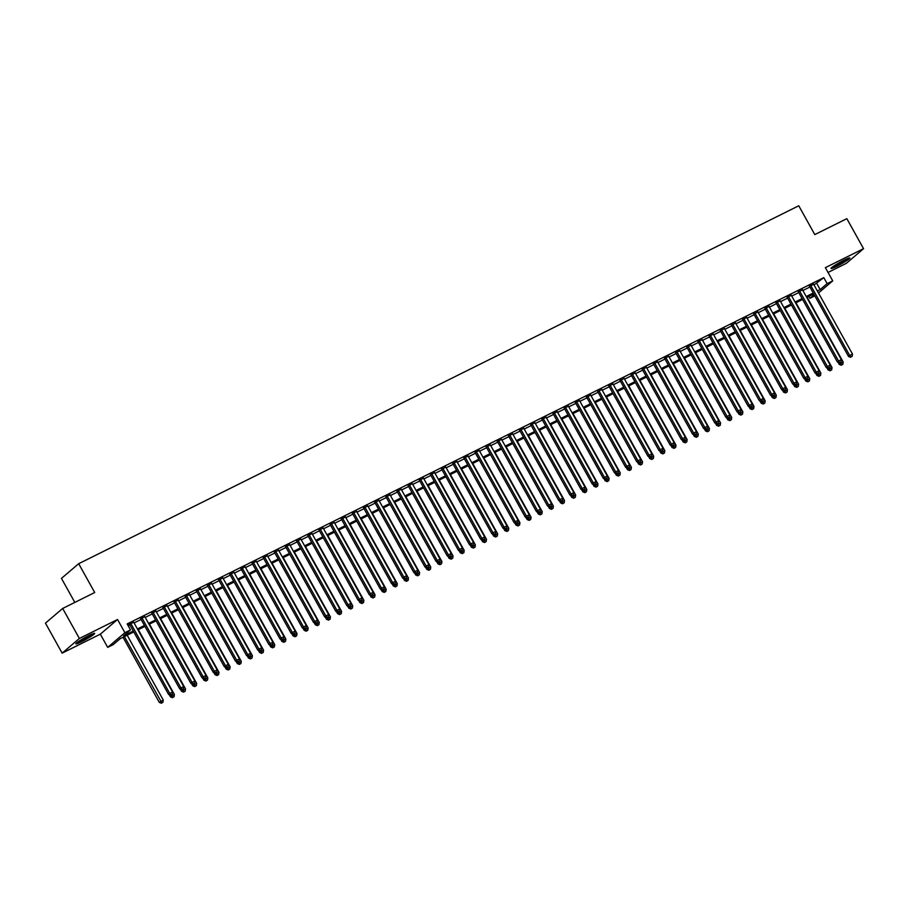 <?xml version="1.0" encoding="UTF-8"?>
<svg xmlns="http://www.w3.org/2000/svg" width="909" height="909" viewBox="0 0 909 909"><rect width="100%" height="100%" fill="white"/><g stroke="black" fill="none" stroke-linecap="round" stroke-linejoin="round"><path stroke-width="1.36" d="M81.628 641.697A10.772 1.045 150.9 0 0 94.672 633.368A10.772 1.045 150.9 0 0 88.889 635.505A10.772 1.045 150.9 0 0 75.856 643.845A10.772 1.045 150.9 0 0 81.628 641.697M836.814 266.314A10.772 1.045 150.9 0 0 849.858 257.986A10.772 1.045 150.9 0 0 844.075 260.122A10.772 1.045 150.9 0 0 831.042 268.45A10.772 1.045 150.9 0 0 836.814 266.314M133.793 631.914L120.238 638.652L113.261 644.606L107.682 647.378L124.908 632.698L130.487 629.926L123.499 635.88L133.293 631.005M100.331 634.164L117.556 619.495L79.378 638.47L62.676 608.451L45.45 623.131L62.153 653.139L100.331 634.164L107.682 647.378M74.833 602.406L61.46 578.385L78.685 563.705L798.761 205.775L814.794 234.59L846.847 218.66L863.55 248.68L825.372 267.655L832.724 280.858L818.486 292.993M828.042 272.439L846.324 263.349L863.55 248.68M814.816 295.868L809.919 298.311L814.169 294.698M808.84 296.368L809.919 298.311M79.378 638.47L62.153 653.139M133.703 622.279L127.817 625.131M144.849 616.734L140.713 618.79M155.996 611.189L151.86 613.245M167.142 605.655L163.006 607.701M178.289 600.11L174.153 602.167M189.436 594.566L185.3 596.622M200.582 589.032L196.446 591.089M211.729 583.487L207.593 585.544M222.875 577.954L218.739 579.999M234.022 572.409L229.886 574.465M245.169 566.864L241.033 568.92M256.315 561.33L252.179 563.375M267.462 555.785L263.326 557.842M278.608 550.24L274.473 552.297M289.755 544.707L285.619 546.752M300.902 539.162L296.766 541.219M312.048 533.617L307.912 535.674M323.195 528.084L319.059 530.14M334.342 522.539L330.206 524.595M345.488 517.005L341.352 519.05M356.635 511.46L352.499 513.517M367.781 505.915L363.645 507.972M378.928 500.382L374.792 502.427M390.075 494.837L385.939 496.893M401.221 489.292L397.085 491.349M412.368 483.758L408.232 485.804M423.514 478.214L419.379 480.27M434.661 472.68L430.525 474.725M445.808 467.135L441.672 469.192M456.954 461.59L452.818 463.647M468.101 456.057L463.965 458.102M479.248 450.512L475.112 452.568M490.394 444.967L486.258 447.023M501.541 439.433L497.405 441.479M512.687 433.888L508.551 435.945M523.834 428.344L519.698 430.4M534.981 422.81L530.845 424.867M546.127 417.265L541.991 419.322M557.274 411.732L553.138 413.777M568.42 406.187L564.284 408.243M579.567 400.642L575.431 402.698M590.714 395.108L586.578 397.153M601.86 389.563L597.724 391.62M613.007 384.018L608.871 386.075M624.153 378.485L620.018 380.53M635.3 372.94L631.164 374.997M646.447 367.395L642.311 369.452M657.593 361.862L653.457 363.918M668.74 356.317L664.604 358.373M679.887 350.783L675.751 352.828M691.033 345.238L686.897 347.295M702.18 339.693L698.055 341.75M713.326 334.16L709.202 336.205M724.473 328.615L720.348 330.671M735.62 323.07L731.495 325.127M746.766 317.536L742.642 319.582M757.913 311.992L753.788 314.048M769.059 306.447L764.935 308.503M780.206 300.913L776.081 302.97M791.353 295.368L787.228 297.425M802.499 289.835L798.375 291.88M814.021 284.971L823.804 277.631L127.146 623.926L130.487 629.926M128.226 625.869L129.953 625.006M134.077 622.949L141.1 619.461M145.224 617.416L152.246 613.927M156.371 611.871L163.393 608.382M167.517 606.337L174.539 602.849M178.664 600.792L185.686 597.304M189.811 595.247L196.833 591.759M200.957 589.714L207.979 586.225M212.104 584.169L219.126 580.681M223.25 578.624L230.272 575.136M234.397 573.09L241.419 569.602M245.544 567.546L252.566 564.057M256.69 562.001L263.712 558.524M267.837 556.467L274.859 552.979M278.983 550.922L286.005 547.434M290.13 545.389L297.152 541.9M301.277 539.844L308.299 536.355M312.423 534.299L319.445 530.811M323.57 528.765L330.592 525.277M334.717 523.22L341.739 519.732M345.863 517.676L352.885 514.187M357.01 512.142L364.032 508.654M368.156 506.597L375.178 503.109M379.303 501.052L386.325 497.575M390.45 495.519L397.472 492.03M401.596 489.974L408.618 486.485M412.743 484.44L419.765 480.952M423.889 478.895L430.911 475.407M435.036 473.35L442.058 469.862M446.183 467.817L453.205 464.329M457.329 462.272L464.351 458.784M468.476 456.727L475.498 453.239M479.622 451.194L486.645 447.705M490.769 445.649L497.791 442.16M501.916 440.115L508.938 436.627M513.062 434.57L520.084 431.082M524.209 429.025L531.231 425.537M535.356 423.492L542.378 420.003M546.502 417.947L553.524 414.459M557.649 412.402L564.671 408.914M568.795 406.868L575.817 403.38M579.942 401.323L586.964 397.835M591.089 395.779L598.111 392.302M602.235 390.245L609.257 386.757M613.382 384.7L620.404 381.212M624.528 379.167L631.55 375.678M635.675 373.622L642.697 370.133M646.822 368.077L653.844 364.589M657.968 362.543L664.99 359.055M669.115 356.998L676.137 353.51M680.262 351.453L687.284 347.965M691.408 345.92L698.43 342.432M702.555 340.375L709.577 336.887M713.701 334.83L720.723 331.353M724.848 329.297L731.87 325.808M735.995 323.752L743.017 320.263M747.141 318.218L754.163 314.73M758.288 312.673L765.31 309.185M769.434 307.128L776.456 303.64M780.581 301.595L787.603 298.107M791.728 296.05L798.75 292.562M802.874 290.505L809.896 287.017M813.646 284.29L809.521 286.346M127.851 625.187L129.567 624.324M117.556 619.495L124.908 632.698M823.804 277.631L827.145 283.631L832.724 280.858M62.676 608.451L94.718 592.52L78.685 563.705M813.737 293.937L806.726 297.413M802.59 299.47L795.58 302.958M791.444 305.015L784.433 308.503M780.297 310.548L773.286 314.037M769.15 316.093L762.14 319.582M758.004 321.638L750.993 325.127M746.857 327.172L739.846 330.66M735.711 332.717L728.7 336.205M724.564 338.262L717.553 341.75M713.417 343.795L706.407 347.283M702.271 349.34L695.26 352.828M691.124 354.885L684.113 358.362M679.977 360.418L672.967 363.907M668.831 365.963L661.82 369.452M657.684 371.497L650.674 374.985M646.538 377.042L639.527 380.53M635.391 382.587L628.38 386.075M624.244 388.12L617.234 391.609M613.098 393.665L606.087 397.153M601.951 399.21L594.941 402.687M590.805 404.744L583.794 408.232M579.658 410.289L572.647 413.777M568.511 415.822L561.501 419.31M557.365 421.367L550.354 424.855M546.218 426.912L539.207 430.4M535.071 432.445L528.061 435.934M523.925 437.99L516.914 441.479M512.778 443.535L505.768 447.023M501.632 449.069L494.621 452.557M490.485 454.614L483.474 458.102M479.338 460.159L472.328 463.635M468.192 465.692L461.181 469.18M457.045 471.237L450.035 474.725M445.899 476.771L438.888 480.259M434.752 482.315L427.741 485.804M423.605 487.86L416.595 491.349M412.459 493.394L405.448 496.882M401.312 498.939L394.301 502.427M390.166 504.484L383.155 507.972M379.019 510.017L372.008 513.505M367.872 515.562L360.862 519.05M356.726 521.107L349.715 524.584M345.579 526.641L338.568 530.129M334.432 532.185L327.422 535.674M323.286 537.719L316.275 541.207M312.139 543.264L305.129 546.752M300.993 548.809L293.982 552.297M289.846 554.342L282.835 557.831M278.699 559.887L271.689 563.375M267.553 565.432L260.542 568.92M256.406 570.966L249.396 574.454M245.26 576.511L238.249 579.999M234.113 582.044L227.102 585.532M222.966 587.589L215.956 591.077M211.82 593.134L204.809 596.622M200.673 598.667L193.662 602.156M189.526 604.212L182.516 607.701M178.38 609.757L171.369 613.245M167.233 615.291L160.223 618.779M156.087 620.836L149.076 624.324M144.94 626.381L137.929 629.857M817.361 290.971L820.168 289.585L827.145 283.631M137.418 628.96L144.44 625.472M148.565 623.415L155.587 619.927M159.711 617.87L166.733 614.393M170.858 612.336L177.88 608.848M182.005 606.792L189.027 603.303M193.151 601.258L200.173 597.77M204.298 595.713L211.32 592.225M215.444 590.168L222.466 586.68M226.591 584.635L233.613 581.146M237.738 579.09L244.76 575.602M248.884 573.545L255.906 570.057M260.031 568.011L267.053 564.523M271.177 562.466L278.199 558.978M282.324 556.933L289.346 553.445M293.471 551.388L300.493 547.9M304.617 545.843L311.639 542.355M315.764 540.31L322.786 536.821M326.91 534.765L333.933 531.276M338.057 529.22L345.079 525.732M349.204 523.686L356.226 520.198M360.35 518.141L367.372 514.653M371.497 512.596L378.519 509.12M382.644 507.063L389.666 503.575M393.79 501.518L400.812 498.03M404.937 495.984L411.959 492.496M416.083 490.44L423.105 486.951M427.23 484.895L434.252 481.406M438.377 479.361L445.399 475.873M449.523 473.816L456.545 470.328M460.67 468.271L467.692 464.783M471.816 462.738L478.838 459.25M482.963 457.193L489.985 453.705M494.11 451.648L501.132 448.171M505.256 446.114L512.278 442.626M516.403 440.57L523.425 437.081M527.55 435.036L534.572 431.548M538.696 429.491L545.718 426.003M549.843 423.946L556.865 420.458M560.989 418.413L568.011 414.924M572.136 412.868L579.158 409.38M583.283 407.323L590.305 403.835M594.429 401.789L601.451 398.301M605.576 396.244L612.598 392.756M616.722 390.7L623.744 387.223M627.869 385.166L634.891 381.678M639.016 379.621L646.038 376.133M650.162 374.088L657.184 370.599M661.309 368.543L668.331 365.054M672.455 362.998L679.477 359.509M683.602 357.464L690.624 353.976M694.749 351.919L701.771 348.431M705.895 346.374L712.917 342.886M717.042 340.841L724.064 337.353M728.189 335.296L735.211 331.808M739.335 329.762L746.357 326.274M750.482 324.218L757.504 320.729M761.628 318.673L768.65 315.184M772.775 313.139L779.797 309.651M783.922 307.594L790.944 304.106M795.068 302.049L802.09 298.561M806.215 296.516L813.237 293.028M816.827 283.574L820.168 289.585M809.34 286.017L848.54 356.453L849.71 355.464L810.68 285.346M851.063 356.907L852.176 356.351L851.063 356.907L849.71 355.464L852.494 354.078L813.464 283.96M848.54 356.453L850.597 357.305M852.176 356.351L852.494 354.078M838.053 362.271L839.234 364.395L843.177 362.009L807.112 297.22M839.95 362.6L841.745 364.839L841.279 365.236L842.859 364.293L841.745 364.839M843.177 362.009L842.859 364.293M841.279 365.236L839.234 364.395M847.29 258.633A9.317 0.898 -29.1 0 1 836.769 264.939A9.317 0.898 -29.1 0 1 832.939 266.621M837.405 263.769A8.624 0.829 150.9 0 0 842.518 260.917M832.224 267.155A10.703 1.034 150.9 0 0 836.303 265.326A10.703 1.034 150.9 0 0 848.131 258.304M92.104 634.016A9.317 0.898 -29.1 0 1 85.162 638.425A9.317 0.898 -29.1 0 1 77.754 642.004M82.219 639.152A8.624 0.829 150.9 0 0 87.332 636.3M77.038 642.549A10.703 1.034 150.9 0 0 92.945 633.687M798.193 291.562L837.394 361.998L838.564 361.009L799.534 290.891M839.916 362.452L841.03 361.896L839.916 362.452L838.564 361.009L841.348 359.623L802.317 289.505M837.394 361.998L839.45 362.85M841.03 361.896L841.348 359.623M787.046 297.095L826.247 367.543L827.417 366.543L788.387 296.436M828.769 367.986L829.883 367.441L828.769 367.986L827.417 366.543L830.201 365.157L791.171 295.05M826.247 367.543L828.304 368.384M829.883 367.441L830.201 365.157M775.9 302.64L815.1 373.076L816.271 372.088L777.24 301.97M817.623 373.531L818.736 372.974L817.623 373.531L816.271 372.088L819.054 370.702L780.024 300.584M815.1 373.076L817.157 373.929M818.736 372.974L819.054 370.702M764.753 308.185L803.954 378.621L805.124 377.633L766.094 307.515M806.476 379.076L807.59 378.519L806.476 379.076L805.124 377.633L807.908 376.246L768.878 306.128M803.954 378.621L806.01 379.473M807.59 378.519L807.908 376.246M826.906 367.804L828.088 369.929L832.03 367.554L795.966 302.765M828.803 368.134L830.599 370.383L830.133 370.781L831.712 369.827L830.599 370.383M832.03 367.554L831.712 369.827M830.133 370.781L828.088 369.929M815.759 373.349L816.941 375.474L820.884 373.099L784.819 308.299M817.657 373.679L819.452 375.928L818.986 376.326L820.566 375.372L819.452 375.928M820.884 373.099L820.566 375.372M818.986 376.326L816.941 375.474M804.613 378.894L805.794 381.019L809.737 378.633L773.673 313.844M806.51 379.223L808.306 381.462L807.84 381.86L809.419 380.905L808.306 381.462M809.737 378.633L809.419 380.905M807.84 381.86L805.794 381.019M793.466 384.427L794.648 386.552L798.591 384.177L762.526 319.389M795.364 384.757L797.159 387.007L796.693 387.404L798.272 386.45L797.159 387.007M798.591 384.177L798.272 386.45M796.693 387.404L794.648 386.552M753.606 313.719L792.807 384.166L793.977 383.166L754.947 313.06M795.33 384.609L796.443 384.064L795.33 384.609L793.977 383.166L796.761 381.78L757.731 311.673M792.807 384.166L794.864 385.007M796.443 384.064L796.761 381.78M782.319 389.972L783.501 392.097L787.444 389.722L751.379 324.922M784.217 390.302L786.012 392.552L785.546 392.938L787.126 391.995L786.012 392.552M787.444 389.722L787.126 391.995M785.546 392.938L783.501 392.097M742.46 319.264L781.66 389.7L782.831 388.711L743.801 318.593M784.183 390.154L785.296 389.597L784.183 390.154L782.831 388.711L785.615 387.325L746.584 317.207M781.66 389.7L783.717 390.552M785.296 389.597L785.615 387.325M771.173 395.517L772.355 397.631L776.297 395.256L740.233 330.467M773.07 395.847L774.866 398.085L774.4 398.483L775.979 397.528L774.866 398.085M776.297 395.256L775.979 397.528M774.4 398.483L772.355 397.631M731.313 324.808L770.514 395.245L771.684 394.256L732.654 324.138M773.036 395.699L774.15 395.142L773.036 395.699L771.684 394.256L774.468 392.87L735.438 322.752M770.514 395.245L772.57 396.085M774.15 395.142L774.468 392.87M760.026 401.051L761.208 403.176L765.151 400.801L729.086 336.012M761.924 401.38L763.719 403.63L763.253 404.028L764.833 403.073L763.719 403.63M765.151 400.801L764.833 403.073M763.253 404.028L761.208 403.176M720.167 330.342L759.367 400.778L760.538 399.79L721.507 329.672M761.89 401.233L763.003 400.676L761.89 401.233L760.538 399.79L763.321 398.403L724.291 328.297M759.367 400.778L761.424 401.63M763.003 400.676L763.321 398.403M748.88 406.596L750.061 408.72L754.004 406.346L717.94 341.545M750.777 406.925L752.572 409.164L752.107 409.561L753.686 408.618L752.572 409.164M754.004 406.346L753.686 408.618M752.107 409.561L750.061 408.72M709.02 335.887L748.221 406.323L749.391 405.334L710.361 335.216M750.743 406.777L751.857 406.221L750.743 406.777L749.391 405.334L752.175 403.948L713.145 333.83M748.221 406.323L750.277 407.175M751.857 406.221L752.175 403.948M737.733 412.129L738.915 414.254L742.858 411.879L706.793 347.09M739.631 412.47L741.426 414.709L740.96 415.106L742.539 414.152L741.426 414.709M742.858 411.879L742.539 414.152M740.96 415.106L738.915 414.254M697.873 341.432L737.074 411.868L738.244 410.868L699.214 340.761M739.596 412.311L740.71 411.766L739.596 412.311L738.244 410.868L741.028 409.493L701.998 339.375M737.074 411.868L739.131 412.709M740.71 411.766L741.028 409.493M726.586 417.674L727.768 419.799L731.711 417.424L695.646 352.635M728.484 418.004L730.279 420.253L729.813 420.651L731.393 419.697L730.279 420.253M731.711 417.424L731.393 419.697M729.813 420.651L727.768 419.799M686.727 346.965L725.927 417.401L727.098 416.413L688.068 346.295M728.45 417.856L729.563 417.299L728.45 417.856L727.098 416.413L729.882 415.027L690.851 344.909M725.927 417.401L727.984 418.254M729.563 417.299L729.882 415.027M715.44 423.219L716.622 425.344L720.564 422.958L684.5 358.169M717.337 423.549L719.133 425.787L718.667 426.185L720.246 425.242L719.133 425.787M720.564 422.958L720.246 425.242M718.667 426.185L716.622 425.344M675.58 352.51L714.781 422.946L715.951 421.958L676.921 351.84M717.303 423.401L718.417 422.844L717.303 423.401L715.951 421.958L718.735 420.572L679.705 350.454M714.781 422.946L716.837 423.799M718.417 422.844L718.735 420.572M704.293 428.753L705.475 430.877L709.418 428.503L673.353 363.714M706.191 429.082L707.986 431.332L707.52 431.73L709.1 430.775L707.986 431.332M709.418 428.503L709.1 430.775M707.52 431.73L705.475 430.877M693.147 434.297L694.328 436.422L698.271 434.048L662.206 369.247M695.044 434.627L696.839 436.877L696.374 437.274L697.953 436.32L696.839 436.877M698.271 434.048L697.953 436.32M696.374 437.274L694.328 436.422M682 439.842L683.182 441.967L687.124 439.581L651.06 374.792M683.898 440.172L685.693 442.41L685.227 442.808L686.806 441.854L685.693 442.41M687.124 439.581L686.806 441.854M685.227 442.808L683.182 441.967M664.434 358.044L703.634 428.491L704.805 427.491L665.774 357.385M706.157 428.934L707.27 428.389L706.157 428.934L704.805 427.491L707.588 426.105L668.558 355.998M703.634 428.491L705.691 429.332M707.27 428.389L707.588 426.105M653.287 363.589L692.488 434.025L693.658 433.036L654.628 362.918M695.01 434.479L696.124 433.923L695.01 434.479L693.658 433.036L696.442 431.65L657.412 361.532M692.488 434.025L694.544 434.877M696.124 433.923L696.442 431.65M642.14 369.134L681.341 439.57L682.511 438.581L643.481 368.463M683.863 440.024L684.977 439.467L683.863 440.024L682.511 438.581L685.295 437.195L646.265 367.077M681.341 439.57L683.398 440.422M684.977 439.467L685.295 437.195M670.853 445.376L672.035 447.501L675.978 445.126L639.913 380.337M672.751 445.705L674.546 447.955L674.08 448.353L675.66 447.398L674.546 447.955M675.978 445.126L675.66 447.398M674.08 448.353L672.035 447.501M630.994 374.667L670.194 445.115L671.365 444.115L632.334 374.008M672.717 445.558L673.83 445.001L672.717 445.558L671.365 444.115L674.148 442.728L635.118 372.622M670.194 445.115L672.251 445.955M673.83 445.001L674.148 442.728M659.707 450.921L660.888 453.046L664.831 450.671L628.767 385.87M661.604 451.25L663.4 453.489L662.934 453.886L664.513 452.943L663.4 453.489M664.831 450.671L664.513 452.943M662.934 453.886L660.888 453.046M619.847 380.212L659.048 450.648L660.218 449.66L621.188 379.542M661.57 451.103L662.684 450.546L661.57 451.103L660.218 449.66L663.002 448.273L623.972 378.155M659.048 450.648L661.104 451.5M662.684 450.546L663.002 448.273M648.56 456.466L649.742 458.579L653.685 456.204L617.62 391.415M650.458 456.795L652.253 459.034L651.787 459.431L653.366 458.477L652.253 459.034M653.685 456.204L653.366 458.477M651.787 459.431L649.742 458.579M608.7 385.757L647.901 456.193L649.071 455.204L610.041 385.086M650.424 456.648L651.537 456.091L650.424 456.648L649.071 455.204L651.855 453.818L612.825 383.7M647.901 456.193L649.958 457.034M651.537 456.091L651.855 453.818M637.414 461.999L638.595 464.124L642.538 461.749L606.473 396.96M639.311 462.329L641.106 464.579L640.64 464.976L642.22 464.022L641.106 464.579M642.538 461.749L642.22 464.022M640.64 464.976L638.595 464.124M597.554 391.29L636.755 461.727L637.925 460.738L598.895 390.62M639.277 462.181L640.39 461.624L639.277 462.181L637.925 460.738L640.709 459.352L601.678 389.245M636.755 461.727L638.811 462.579M640.39 461.624L640.709 459.352M626.267 467.544L627.449 469.669L631.391 467.294L595.327 402.494M628.164 467.874L629.96 470.112L629.494 470.51L631.073 469.567L629.96 470.112M631.391 467.294L631.073 469.567M629.494 470.51L627.449 469.669M586.407 396.835L625.608 467.271L626.778 466.283L587.748 396.165M628.13 467.726L629.244 467.169L628.13 467.726L626.778 466.283L629.562 464.897L590.532 394.779M625.608 467.271L627.664 468.124M629.244 467.169L629.562 464.897M615.12 473.078L616.302 475.202L620.245 472.828L584.18 408.039M617.018 473.419L618.813 475.657L618.347 476.055L619.927 475.1L618.813 475.657M620.245 472.828L619.927 475.1M618.347 476.055L616.302 475.202M575.261 402.369L614.461 472.816L615.632 471.816L576.601 401.71M616.984 473.259L618.097 472.714L616.984 473.259L615.632 471.816L618.415 470.442L579.385 400.324M614.461 472.816L616.518 473.657M618.097 472.714L618.415 470.442M603.974 478.623L605.155 480.747L609.098 478.373L573.034 413.584M605.871 478.952L607.666 481.202L607.201 481.6L608.78 480.645L607.666 481.202M609.098 478.373L608.78 480.645M607.201 481.6L605.155 480.747M564.114 407.914L603.315 478.35L604.474 477.361L565.455 407.243M605.837 478.804L606.951 478.248L605.837 478.804L604.474 477.361L607.269 475.975L568.239 405.857M603.315 478.35L605.371 479.202M606.951 478.248L607.269 475.975M592.827 484.167L594.009 486.292L597.952 483.906L561.887 419.117M594.725 484.497L596.52 486.735L596.054 487.133L597.633 486.19L596.52 486.735M597.952 483.906L597.633 486.19M596.054 487.133L594.009 486.292M552.967 413.459L592.168 483.895L593.327 482.906L554.308 412.788M594.691 484.349L595.804 483.793L594.691 484.349L593.327 482.906L596.122 481.52L557.092 411.402M592.168 483.895L594.225 484.747M595.804 483.793L596.122 481.52M541.821 418.992L581.021 489.44L582.18 488.44L543.162 418.333M583.544 489.883L584.657 489.337L583.544 489.883L582.18 488.44L584.976 487.054L545.945 416.947M581.021 489.44L583.078 490.281M584.657 489.337L584.976 487.054M530.674 424.537L569.875 494.973L571.034 493.985L532.015 423.867M572.397 495.428L573.511 494.871L572.397 495.428L571.034 493.985L573.829 492.598L534.799 422.48M569.875 494.973L571.931 495.825M573.511 494.871L573.829 492.598M581.68 489.701L582.862 491.826L586.805 489.451L550.74 424.662M583.578 490.031L585.373 492.28L584.907 492.678L586.487 491.724L585.373 492.28M586.805 489.451L586.487 491.724M584.907 492.678L582.862 491.826M570.534 495.246L571.716 497.371L575.658 494.996L539.594 430.196M572.431 495.575L574.227 497.825L573.761 498.212L575.34 497.268L574.227 497.825M575.658 494.996L575.34 497.268M573.761 498.212L571.716 497.371M559.387 500.791L560.569 502.916L564.512 500.529L528.447 435.741M561.285 501.12L563.08 503.359L562.614 503.756L564.194 502.802L563.08 503.359M564.512 500.529L564.194 502.802M562.614 503.756L560.569 502.916M519.528 430.082L558.728 500.518L559.887 499.53L520.868 429.412M561.251 500.973L562.364 500.416L561.251 500.973L559.887 499.53L562.682 498.143L523.652 428.025M558.728 500.518L560.785 501.37M562.364 500.416L562.682 498.143M548.241 506.324L549.422 508.449L553.365 506.074L517.301 441.285M550.138 506.654L551.933 508.904L551.468 509.301L553.047 508.347L551.933 508.904M553.365 506.074L553.047 508.347M551.468 509.301L549.422 508.449M508.381 435.616L547.582 506.063L548.741 505.063L509.722 434.945M550.104 506.506L551.218 505.949L550.104 506.506L548.741 505.063L551.536 503.677L512.506 433.57M547.582 506.063L549.638 506.904M551.218 505.949L551.536 503.677M537.094 511.869L538.276 513.994L542.218 511.619L506.154 446.819M538.992 512.199L540.787 514.437L540.321 514.835L541.9 513.892L540.787 514.437M542.218 511.619L541.9 513.892M540.321 514.835L538.276 513.994M497.234 441.16L536.435 511.597L537.594 510.608L498.575 440.49M538.957 512.051L540.071 511.494L538.957 512.051L537.594 510.608L540.389 509.222L501.359 439.104M536.435 511.597L538.492 512.449M540.071 511.494L540.389 509.222M525.936 517.414L527.129 519.528L531.072 517.153L495.007 452.364M527.845 517.744L529.64 519.982L529.174 520.38L530.754 519.425L529.64 519.982M531.072 517.153L530.754 519.425M529.174 520.38L527.129 519.528M486.088 446.705L525.288 517.141L526.447 516.153L487.429 446.035M527.811 517.585L528.924 517.039L527.811 517.585L526.447 516.153L529.243 514.767L490.212 444.649M525.288 517.141L527.345 517.982M528.924 517.039L529.243 514.767M514.789 522.948L515.982 525.072L519.925 522.698L483.861 457.909M516.698 523.277L518.494 525.527L518.028 525.925L519.607 524.97L518.494 525.527M519.925 522.698L519.607 524.97M518.028 525.925L515.982 525.072M474.941 452.239L514.142 522.675L515.301 521.686L476.282 451.568M516.664 523.13L517.778 522.573L516.664 523.13L515.301 521.686L518.096 520.3L479.066 450.182M514.142 522.675L516.198 523.527M517.778 522.573L518.096 520.3M463.795 457.784L502.995 528.22L504.154 527.231L465.135 457.113M505.518 528.674L506.631 528.118L505.518 528.674L504.154 527.231L506.949 525.845L467.919 455.727M502.995 528.22L505.052 529.072M506.631 528.118L506.949 525.845M452.648 463.317L491.849 533.765L493.008 532.765L453.989 462.658M494.371 534.208L495.485 533.663L494.371 534.208L493.008 532.765L495.803 531.39L456.772 461.272M491.849 533.765L493.905 534.606M495.485 533.663L495.803 531.39M503.643 528.493L504.836 530.617L508.779 528.231L472.714 463.442M505.552 528.822L507.347 531.061L506.881 531.458L508.461 530.515L507.347 531.061M508.779 528.231L508.461 530.515M506.881 531.458L504.836 530.617M492.496 534.026L493.689 536.151L497.632 533.776L461.567 468.987M494.405 534.356L496.2 536.605L495.735 537.003L497.314 536.049L496.2 536.605M497.632 533.776L497.314 536.049M495.735 537.003L493.689 536.151M481.35 539.571L482.543 541.696L486.485 539.321L450.421 474.532M483.258 539.901L485.054 542.15L484.588 542.548L486.167 541.594L485.054 542.15M486.485 539.321L486.167 541.594M484.588 542.548L482.543 541.696M441.501 468.862L480.702 539.298L481.861 538.31L442.842 468.192M483.224 539.753L484.338 539.196L483.224 539.753L481.861 538.31L484.656 536.924L445.626 466.806M480.702 539.298L482.759 540.151M484.338 539.196L484.656 536.924M470.203 545.116L471.396 547.241L475.339 544.855L439.274 480.066M472.112 545.445L473.907 547.684L473.441 548.082L475.021 547.138L473.907 547.684M475.339 544.855L475.021 547.138M473.441 548.082L471.396 547.241M430.355 474.407L469.555 544.843L470.714 543.855L431.695 473.737M472.078 545.298L473.191 544.741L472.078 545.298L470.714 543.855L473.509 542.468L434.479 472.35M469.555 544.843L471.612 545.695M473.191 544.741L473.509 542.468M459.056 550.649L460.238 552.774L464.192 550.399L428.128 485.611M460.965 550.979L462.761 553.229L462.295 553.626L463.874 552.672L462.761 553.229M464.192 550.399L463.874 552.672M462.295 553.626L460.238 552.774M419.208 479.941L458.409 550.388L459.568 549.388L420.549 479.282M460.931 550.831L462.045 550.286L460.931 550.831L459.568 549.388L462.363 548.002L423.333 477.895M458.409 550.388L460.465 551.229M462.045 550.286L462.363 548.002M447.91 556.194L449.091 558.319L453.046 555.944L416.981 491.144M449.819 556.524L451.614 558.774L451.148 559.16L452.727 558.217L451.614 558.774M453.046 555.944L452.727 558.217M451.148 559.16L449.091 558.319M408.061 485.486L447.262 555.922L448.421 554.933L409.402 484.815M449.785 556.376L450.898 555.819L449.785 556.376L448.421 554.933L451.216 553.547L412.186 483.429M447.262 555.922L449.319 556.774M450.898 555.819L451.216 553.547M436.763 561.739L437.945 563.853L441.899 561.478L405.834 496.689M438.672 562.069L440.467 564.307L440.001 564.705L441.581 563.75L440.467 564.307M441.899 561.478L441.581 563.75M440.001 564.705L437.945 563.853M396.915 491.03L436.115 561.467L437.274 560.478L398.256 490.36M438.638 561.921L439.751 561.364L438.638 561.921L437.274 560.478L440.07 559.092L401.039 488.974M436.115 561.467L438.172 562.307M439.751 561.364L440.07 559.092M425.617 567.273L426.798 569.398L430.752 567.023L394.688 502.234M427.525 567.602L429.321 569.852L428.855 570.25L430.434 569.295L429.321 569.852M430.752 567.023L430.434 569.295M428.855 570.25L426.798 569.398M385.768 496.564L424.969 567.011L426.128 566.012L387.109 495.894M427.491 567.455L428.605 566.898L427.491 567.455L426.128 566.012L428.923 564.625L389.893 494.519M424.969 567.011L427.025 567.852M428.605 566.898L428.923 564.625M414.47 572.818L415.652 574.942L419.606 572.568L383.541 507.767M416.379 573.147L418.174 575.386L417.708 575.783L419.288 574.84L418.174 575.386M419.606 572.568L419.288 574.84M417.708 575.783L415.652 574.942M374.622 502.109L413.822 572.545L414.981 571.556L375.962 501.438M416.345 573L417.458 572.443L416.345 573L414.981 571.556L417.776 570.17L378.746 500.052M413.822 572.545L415.879 573.397M417.458 572.443L417.776 570.17M403.323 578.351L404.505 580.476L408.459 578.101L372.395 513.312M405.232 578.692L407.027 580.931L406.562 581.328L408.141 580.374L407.027 580.931M408.459 578.101L408.141 580.374M406.562 581.328L404.505 580.476M363.475 507.654L402.676 578.09L403.835 577.09L364.816 506.983M405.198 578.533L406.312 577.988L405.198 578.533L403.835 577.09L406.63 575.715L367.6 505.597M402.676 578.09L404.732 578.931M406.312 577.988L406.63 575.715M392.177 583.896L393.358 586.021L397.313 583.646L361.248 518.857M394.086 584.226L395.881 586.475L395.415 586.873L396.994 585.919L395.881 586.475M397.313 583.646L396.994 585.919M395.415 586.873L393.358 586.021M352.328 513.187L391.529 583.623L392.688 582.635L353.669 512.517M394.052 584.078L395.165 583.521L394.052 584.078L392.688 582.635L395.483 581.249L356.453 511.131M391.529 583.623L393.586 584.476M395.165 583.521L395.483 581.249M381.03 589.441L382.212 591.566L386.166 589.18L350.101 524.391M382.939 589.771L384.734 592.009L384.268 592.407L385.848 591.464L384.734 592.009M386.166 589.18L385.848 591.464M384.268 592.407L382.212 591.566M341.182 518.732L380.382 589.168L381.541 588.18L342.523 518.062M382.905 589.623L384.018 589.066L382.905 589.623L381.541 588.18L384.337 586.794L345.306 516.676M380.382 589.168L382.439 590.021M384.018 589.066L384.337 586.794M369.883 594.975L371.065 597.099L375.019 594.725L338.955 529.936M371.792 595.304L373.588 597.554L373.122 597.952L374.701 596.997L373.588 597.554M375.019 594.725L374.701 596.997M373.122 597.952L371.065 597.099M330.035 524.266L369.236 594.713L370.395 593.713L331.376 523.607M371.758 595.156L372.872 594.611L371.758 595.156L370.395 593.713L373.19 592.327L334.16 522.221M369.236 594.713L371.292 595.554M372.872 594.611L373.19 592.327M358.737 600.519L359.919 602.644L363.873 600.27L327.808 535.469M360.646 600.849L362.441 603.099L361.975 603.496L363.555 602.542L362.441 603.099M363.873 600.27L363.555 602.542M361.975 603.496L359.919 602.644M318.889 529.811L358.089 600.247L359.248 599.258L320.229 529.14M360.612 600.701L361.725 600.145L360.612 600.701L359.248 599.258L362.043 597.872L323.013 527.754M358.089 600.247L360.146 601.099M361.725 600.145L362.043 597.872M347.59 606.064L348.772 608.189L352.726 605.803L316.662 541.014M349.499 606.394L351.294 608.632L350.829 609.03L352.408 608.076L351.294 608.632M352.726 605.803L352.408 608.076M350.829 609.03L348.772 608.189M307.742 535.356L346.943 605.792L348.102 604.803L309.083 534.685M349.465 606.246L350.579 605.689L349.465 606.246L348.102 604.803L350.897 603.417L311.867 533.299M346.943 605.792L348.999 606.644M350.579 605.689L350.897 603.417M336.444 611.598L337.625 613.723L341.579 611.348L305.515 546.559M338.353 611.927L340.148 614.177L339.682 614.575L341.261 613.62L340.148 614.177M341.579 611.348L341.261 613.62M339.682 614.575L337.625 613.723M296.595 540.889L335.796 611.337L336.955 610.337L297.936 540.23M338.318 611.78L339.432 611.234L338.318 611.78L336.955 610.337L339.75 608.95L300.72 538.844M335.796 611.337L337.853 612.177M339.432 611.234L339.75 608.95M325.297 617.143L326.479 619.268L330.433 616.893L294.368 552.093M327.206 617.472L329.001 619.722L328.535 620.108L330.115 619.165L329.001 619.722M330.433 616.893L330.115 619.165M328.535 620.108L326.479 619.268M285.449 546.434L324.649 616.87L325.808 615.882L286.789 545.764M327.172 617.325L328.285 616.768L327.172 617.325L325.808 615.882L328.603 614.495L289.573 544.377M324.649 616.87L326.706 617.722M328.285 616.768L328.603 614.495M314.15 622.688L315.332 624.801L319.286 622.426L283.222 557.637M316.059 623.017L317.855 625.256L317.389 625.653L318.968 624.699L317.855 625.256M319.286 622.426L318.968 624.699M317.389 625.653L315.332 624.801M274.302 551.979L313.503 622.415L314.662 621.426L275.643 551.308M316.025 622.87L317.139 622.313L316.025 622.87L314.662 621.426L317.457 620.04L278.427 549.922M313.503 622.415L315.559 623.256M317.139 622.313L317.457 620.04M303.004 628.221L304.185 630.346L308.14 627.971L272.075 563.182M304.913 628.551L306.708 630.801L306.242 631.198L307.821 630.244L306.708 630.801M308.14 627.971L307.821 630.244M306.242 631.198L304.185 630.346M263.156 557.512L302.356 627.949L303.515 626.96L264.496 556.842M304.879 628.403L305.992 627.846L304.879 628.403L303.515 626.96L306.31 625.574L267.28 555.467M302.356 627.949L304.413 628.801M305.992 627.846L306.31 625.574M291.857 633.766L293.039 635.891L296.993 633.516L260.928 568.716M293.766 634.096L295.561 636.334L295.095 636.732L296.675 635.789L295.561 636.334M296.993 633.516L296.675 635.789M295.095 636.732L293.039 635.891M252.009 563.057L291.21 633.493L292.368 632.505L253.35 562.387M293.732 633.948L294.846 633.391L293.732 633.948L292.368 632.505L295.164 631.119L256.133 561.001M291.21 633.493L293.266 634.346M294.846 633.391L295.164 631.119M280.711 639.3L281.892 641.424L285.846 639.05L249.782 574.261M282.619 639.641L284.415 641.879L283.949 642.277L285.528 641.322L284.415 641.879M285.846 639.05L285.528 641.322M283.949 642.277L281.892 641.424M240.862 568.602L280.063 639.038L281.222 638.038L242.203 567.932M282.585 639.481L283.699 638.936L282.585 639.481L281.222 638.038L284.017 636.664L244.987 566.546M280.063 639.038L282.12 639.879M283.699 638.936L284.017 636.664M269.564 644.845L270.746 646.969L274.7 644.595L238.635 579.806M271.473 645.174L273.268 647.424L272.802 647.822L274.382 646.867L273.268 647.424M274.7 644.595L274.382 646.867M272.802 647.822L270.746 646.969M229.716 574.136L268.916 644.572L270.075 643.583L231.056 573.465M271.439 645.026L272.552 644.47L271.439 645.026L270.075 643.583L272.87 642.197L233.84 572.079M268.916 644.572L270.973 645.424M272.552 644.47L272.87 642.197M258.417 650.389L259.599 652.514L263.553 650.128L227.489 585.339M260.326 650.719L262.122 652.957L261.656 653.355L263.235 652.412L262.122 652.957M263.553 650.128L263.235 652.412M261.656 653.355L259.599 652.514M218.558 579.681L257.77 650.117L258.929 649.128L219.91 579.01M260.292 650.571L261.406 650.015L260.292 650.571L258.929 649.128L261.724 647.742L222.694 577.624M257.77 650.117L259.826 650.969M261.406 650.015L261.724 647.742M207.411 585.214L246.623 655.662L247.782 654.662L208.763 584.555M249.146 656.105L250.259 655.559L249.146 656.105L247.782 654.662L250.577 653.276L211.547 583.169M246.623 655.662L248.68 656.503M250.259 655.559L250.577 653.276M196.264 590.759L235.476 661.195L236.635 660.207L197.617 590.089M237.999 661.65L239.112 661.093L237.999 661.65L236.635 660.207L239.431 658.82L200.4 588.702M235.476 661.195L237.533 662.047M239.112 661.093L239.431 658.82M185.118 596.304L224.33 666.74L225.489 665.752L186.47 595.634M226.852 667.195L227.966 666.638L226.852 667.195L225.489 665.752L228.284 664.365L189.254 594.247M224.33 666.74L226.386 667.592M227.966 666.638L228.284 664.365M173.971 601.838L213.183 672.285L214.342 671.285L175.323 601.179M215.706 672.728L216.819 672.171L215.706 672.728L214.342 671.285L217.137 669.899L178.107 599.792M213.183 672.285L215.24 673.126M216.819 672.171L217.137 669.899M162.825 607.382L202.037 677.819L203.196 676.83L164.177 606.712M204.559 678.273L205.673 677.716L204.559 678.273L203.196 676.83L205.991 675.444L166.961 605.326M202.037 677.819L204.093 678.671M205.673 677.716L205.991 675.444M247.271 655.923L248.452 658.048L252.407 655.673L216.342 590.884M249.18 656.253L250.975 658.502L250.509 658.9L252.088 657.946L250.975 658.502M252.407 655.673L252.088 657.946M250.509 658.9L248.452 658.048M236.124 661.468L237.306 663.593L241.26 661.218L205.195 596.418M238.033 661.797L239.828 664.047L239.362 664.434L240.942 663.49L239.828 664.047M241.26 661.218L240.942 663.49M239.362 664.434L237.306 663.593M224.977 667.013L226.159 669.138L230.113 666.751L194.049 601.963M226.886 667.342L228.682 669.581L228.216 669.978L229.795 669.024L228.682 669.581M230.113 666.751L229.795 669.024M228.216 669.978L226.159 669.138M213.831 672.546L215.013 674.671L218.967 672.296L182.902 607.507M215.74 672.876L217.535 675.126L217.069 675.523L218.649 674.569L217.535 675.126M218.967 672.296L218.649 674.569M217.069 675.523L215.013 674.671M202.684 678.091L203.866 680.216L207.82 677.841L171.756 613.041M204.593 678.421L206.388 680.659L205.923 681.057L207.502 680.114L206.388 680.659M207.82 677.841L207.502 680.114M205.923 681.057L203.866 680.216M191.538 683.636L192.719 685.75L196.674 683.375L160.609 618.586M193.447 683.966L195.242 686.204L194.776 686.602L196.355 685.647L195.242 686.204M196.674 683.375L196.355 685.647M194.776 686.602L192.719 685.75M151.678 612.927L190.89 683.363L192.049 682.375L153.03 612.257M193.412 683.818L194.526 683.261L193.412 683.818L192.049 682.375L194.844 680.989L155.814 610.871M190.89 683.363L192.947 684.204M194.526 683.261L194.844 680.989M180.391 689.17L181.573 691.294L185.527 688.92L149.462 624.131M182.3 689.499L184.095 691.749L183.629 692.147L185.209 691.192L184.095 691.749M185.527 688.92L185.209 691.192M183.629 692.147L181.573 691.294M140.531 618.461L179.743 688.897L180.902 687.908L141.884 617.79M182.266 689.352L183.379 688.795L182.266 689.352L180.902 687.908L183.698 686.522L144.667 616.416M179.743 688.897L181.8 689.749M183.379 688.795L183.698 686.522M169.244 694.715L170.426 696.839L174.38 694.453L138.316 629.664M171.153 695.044L172.949 697.283L172.483 697.68L174.062 696.737L172.949 697.283M174.38 694.453L174.062 696.737M172.483 697.68L170.426 696.839M129.385 624.006L168.597 694.442L169.756 693.453L130.737 623.335M171.119 694.896L172.233 694.34L171.119 694.896L169.756 693.453L172.551 692.067L133.521 621.949M168.597 694.442L170.653 695.294M172.233 694.34L172.551 692.067M123.045 637.266L159.28 702.373L163.234 699.998L127.169 635.209M124.385 636.595L161.802 702.827L161.336 703.225L162.916 702.271L161.802 702.827M163.234 699.998L162.916 702.271M161.336 703.225L159.28 702.373"/></g></svg>
